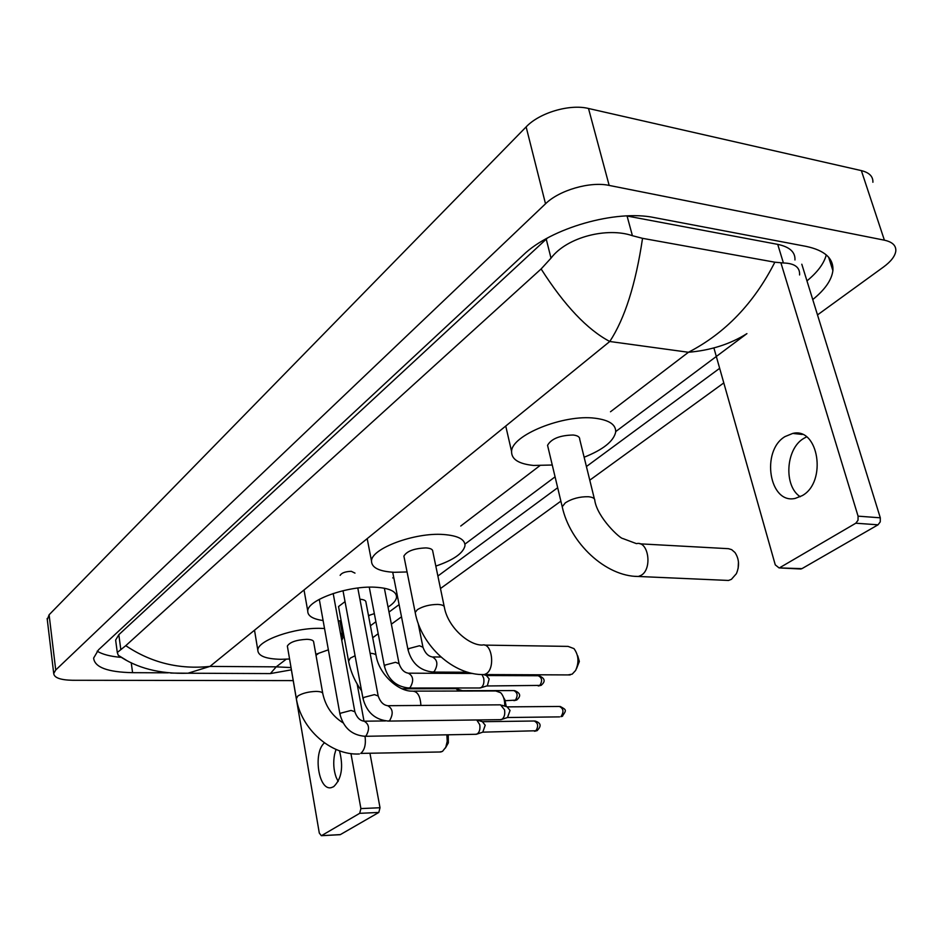 <?xml version="1.0" encoding="UTF-8"?>
<svg xmlns="http://www.w3.org/2000/svg" width="943" height="943" viewBox="0 0 943 943"><rect width="100%" height="100%" fill="white"/><g stroke="black" fill="none" stroke-linecap="round" stroke-linejoin="round"><path stroke-width="1.41" d="M800.23 496.737C783.586 486.093 785.637 449.186 803.46 438.578L806.524 436.892M802.269 495.617C827.259 481.979 818.583 427.002 792.768 433.415L784.953 436.609C760.647 451.002 769.276 504.576 795.255 498.387L802.269 495.617M801.809 264.229L880.302 517.813L880.255 521.868L878.027 524.815L855.808 523.212L858.024 520.241L858.071 516.151L780.934 262.92M713.898 347.932L775.264 564.857L779.059 567.91L801.927 568.653L878.027 524.815M801.927 568.653L799.711 568.947M779.991 567.545L855.808 523.212M725.002 580.299L728.526 580.452L731.403 579.344L736.377 573.686C739.63 565.93 739.171 558.881 734.986 552.527L731.65 549.639L728.444 548.685L639.991 543.84M594.396 498.953L579.721 439.32C579.827 436.974 577.67 435.548 573.214 435.018C559.859 435.312 551.301 438.743 547.553 445.308L547.977 447.065M552.256 465.017L533.538 465.441C518.709 463.944 511.389 459.288 511.589 451.485C511.412 435.242 563.761 414.024 595.104 418.232C609.272 420.048 616.121 424.668 615.673 432.118C613.622 441.289 603.107 449.67 584.13 457.237M738.452 561.945L738.145 568.405M567.981 674.929L572.189 674.151L575.619 670.461C579.214 662.363 578.66 655.079 573.981 648.619L568.063 646.391L484.478 645.106M444.2 606.502L432.778 551.384C432.802 549.38 430.55 548.225 426.012 547.907C414.201 548.378 406.834 551.113 403.887 556.099L404.111 557.219M407.07 571.953L394.186 572.307C379.133 571.446 371.577 567.686 371.507 561.026C371.2 548.555 414.79 532.265 443.481 534.504C458.003 535.624 465.17 539.372 464.982 545.761C463.225 553.246 453.5 560.024 435.819 566.095M577.717 655.786L579.344 661.467L576.574 668.493M345.032 601.622L338.537 606.549L338.69 607.433M323.095 620.529C312.746 619.068 307.63 615.897 307.748 611.017C307.394 600.09 347.366 585.697 374.772 587.194C389.353 588.008 396.614 591.355 396.531 597.237C396.119 600.432 393.29 603.709 388.044 607.092M376.021 655.185L365.967 602.294C365.99 600.573 363.974 599.548 359.908 599.229M374.336 613.622L368.489 615.567M341.142 620.742L338.219 620.942M504.717 706.118C504.906 700.319 503.562 695.851 500.686 692.728L495.747 690.971L414.036 691.125M503.574 697.561L504.823 699.635L506.273 706.59M439.568 752.007L442.479 751.406L445.78 747.257L447.218 741.339L446.876 734.821M322.718 693.211L313.677 642.124C313.654 640.403 311.355 639.472 306.805 639.307C296.232 639.908 289.749 642.159 287.356 646.061L287.485 646.78M289.572 659.004L280.719 659.31C265.714 658.945 258.076 655.915 257.816 650.222C257.439 640.415 294.723 627.378 321.08 628.368L324.533 628.51M340.352 632.588L342.981 637.468L341.79 640.486M328.364 649.821L315.834 654.301M448.231 734.797L448.349 742.872L445.402 748.035M354.981 573.108L351.256 571.305C345.268 571.564 341.566 572.908 340.164 575.36M388.622 705.694L500.509 704.834L504.54 709.808C505.212 714.228 504.352 717.387 501.959 719.297L500.085 719.662M501.77 705.223L507.122 706.849L510.045 710.433L507.487 717.517L559.588 716.88M476.734 719.957L479.739 724.672C480.376 729.022 479.539 732.11 477.241 733.949L475.496 734.302M476.981 720.075L482.38 721.678L485.209 725.226L482.781 732.157M481.979 674.54L483.712 678.229C484.36 682.555 483.523 685.667 481.201 687.6L479.292 687.977M483.7 674.646L486.423 675.506L489.181 678.948L487.378 685.691L486.623 685.985M402.095 688.767L456.011 688.673L458.911 691.042M457.143 689.015L463.52 691.03M324.416 742.872C312.711 752.762 318.64 791.436 331.453 787.582L333.681 786.662C341.672 778.847 343.606 766.895 339.48 750.793M357.149 683.993L364.022 721.195M370.033 753.716L380.017 807.738L378.815 812.442L359.696 813.326L360.898 808.587L350.949 753.575M290.986 667.573L319.3 833.058L321.339 835.698L340.399 834.579L378.815 812.442M340.399 834.579L339.786 834.708M321.634 835.581L359.696 813.326M338.16 781.464L336.132 777.256C333.598 770.054 333.079 762.427 334.576 754.412L336.014 749.426M47.303 619.704L49.107 614.777L526.135 126.904C539.361 112.783 569.666 103.765 588.503 108.48L861.36 170.612C869.305 172.593 873.147 176.471 872.9 182.258M293.214 680.61L72.611 680.28C60.47 680.033 54.164 677.769 53.716 673.502L55.731 670.001L545.514 203.794C559.187 190.215 590.141 181.221 609.166 185.417L884.393 240.182C892.384 241.938 896.192 245.545 895.803 251.027C895.096 256.154 891.005 261.482 883.52 266.999L817.498 314.915M723.788 382.917L589.776 480.176M560.873 501.146L440.475 588.538M401.506 616.816L391.369 624.172M378.19 633.731L372.709 637.716M812.748 299.568C824.96 289.69 831.667 280.047 832.881 270.641C833.742 258.476 824.83 250.39 806.159 246.394L654.359 217.609C615.803 209.393 550.759 228.159 523.294 254.987L98.485 649.845L93.628 658.073C94.595 667.29 107.573 672.159 132.586 672.677L168.172 672.83M370.434 625.763L375.892 621.732M389.011 612.066L399.101 604.616M437.882 576.032L557.678 487.72M586.416 466.537L719.662 368.312M97.153 651.177C102.374 654.348 110.166 656.387 120.504 657.318M806.96 280.884C817.581 272.15 824.017 263.486 826.28 254.881M547.529 237.978L118.818 634.71L115.635 640.097L115.871 641.865M794.949 259.962C795.385 252.087 789.645 246.877 777.727 244.367L626.529 215.912M615.72 431.576L746.915 333.633C730.188 344.16 710.692 350.372 688.437 352.269C725.155 333.256 753.964 303.233 774.851 262.201L783.409 262.979C794.69 263.321 800.077 267.317 799.57 274.955M126.185 660.147L118.276 655.314L117.286 652.485L125.773 645.672C151.151 662.74 179.217 669.648 209.971 666.406L187.975 673.219L170.766 673.066M774.851 262.201L642.537 238.331C635.712 284.232 624.785 318.616 609.779 341.496C587.3 329.637 564.421 305.461 541.117 268.955L125.773 645.672M541.117 268.955L551.007 258.146C567.038 236.858 607.481 227.063 632.411 235.703L642.537 238.331M265.183 673.561L270.382 673.585L276.205 666.854L291.045 667.573M858.071 516.151L880.302 517.813M547.553 445.308L562.217 506.756C569.996 542.944 605.559 576.55 638.34 576.479L641.146 575.324C652.721 568.912 648.419 540.351 636.454 543.639L622.781 538.512C620.329 538.854 597.579 517.919 594.809 500.639C594.974 498.446 592.817 497.15 588.326 496.725C579.733 496.572 572.071 498.599 565.352 502.808L562.217 506.756L562.617 508.407M728.526 580.452L634.828 576.314M403.887 556.099L415.191 612.431C421.085 645.684 453.63 675.601 484.231 674.563L486.152 673.762C495.57 668.611 491.94 642.207 482.274 645.071C468.577 645.307 448.008 627.154 444.412 607.551C444.483 605.689 442.22 604.652 437.646 604.428C429.607 604.546 422.841 606.302 417.372 609.673L415.191 612.431L415.403 613.469M570.197 674.929L482.05 674.551M355.075 655.75L350.266 658.143L348.592 661.267M370.116 653.275C374.218 653.511 376.233 654.43 376.186 656.022C379.286 674.669 398.63 691.62 412.28 691.136C417.466 691.184 420.33 695.958 420.908 705.458M343.052 722.833C332.372 716.138 325.641 706.496 322.848 693.895C322.836 692.303 320.537 691.478 315.952 691.408C308.432 691.702 302.385 693.235 297.823 696.017L296.361 698.68M365.059 736.342C366.061 744.392 364.623 750.074 360.745 753.398L441.041 751.972M507.369 706.873L559.399 706.46C563.513 708.488 564.044 711.871 560.979 716.621L562.217 716.362L560.979 716.621M562.629 716.126L562.217 716.362C566.79 709.808 566.507 709.949 560.189 706.46M387.785 721.1L389.577 720.723C393.585 713.71 392.948 708.7 387.679 705.694C383.424 705.14 380.265 701.91 378.19 695.993L374.454 694.626L363.798 697.431L363.079 698.893M482.604 721.701L534.209 721.006C538.182 723.01 538.689 726.346 535.73 731.002L534.445 731.249M537.38 730.495L535.73 731.002M364.34 736.33L366.014 735.964C369.868 729.116 369.255 724.189 364.175 721.206C359.943 720.688 356.831 717.529 354.851 711.741L351.102 710.433L340.671 713.167L340.01 714.523M432.189 672.064L434.193 671.652C438.271 664.721 437.635 659.805 432.318 656.929C428.216 656.293 425.093 653.063 422.959 647.228L419.435 645.755L408.873 648.572L408.107 650.21M486.682 675.542L538.217 675.742C542.142 677.711 542.626 681.023 539.667 685.691L538.253 685.962M541.412 685.16L539.667 685.691M408.225 688.036L410.087 687.636C414.012 680.858 413.411 676.025 408.272 673.161C404.193 672.571 401.117 669.412 399.066 663.707L395.53 662.292L385.192 665.039L384.473 666.56M462.718 690.677L513.841 690.582C517.636 692.539 518.108 695.804 515.243 700.378L513.923 700.637M516.976 699.847L515.243 700.378M360.898 808.587L380.017 807.738M610.486 411.761L688.437 352.269L609.779 341.496L209.971 666.406L276.205 666.854L286.212 659.216M392.736 577.929L393.691 577.199M460.75 526.029L539.773 465.724M55.731 670.001L49.107 614.777M884.393 240.182L861.36 170.612M609.166 185.417L588.503 108.48M545.514 203.794L526.135 126.904M131.23 662.729L132.586 672.677M777.727 244.367L783.409 262.979M118.818 634.71L120.739 648.984M546.245 239.133L551.007 258.146M627.071 216.018L632.411 235.703M802.234 434.44L792.768 433.415M779.059 567.91L800.996 569.006M511.589 451.485L505.743 426.047M371.507 561.026L367.192 538.642M338.537 606.549L348.439 660.454C350.454 671.345 354.839 681.459 361.57 690.795M307.748 611.017L304.023 589.976M287.356 646.061L296.243 698.009C300.793 728.715 330.71 755.649 359.366 753.976M257.816 650.222L254.516 630.195M342.533 634.993L339.928 620.836M343.004 590.707L362.996 698.457C366.686 712.472 375.267 720.016 388.74 721.089L501.063 719.65M357.798 588.031L378.108 695.557M507.982 717.352L501.7 719.426M534.94 720.994C541.046 722.845 541.718 726.086 536.968 730.731L482.804 732.157M319.288 599.347L339.94 714.134C343.511 727.913 351.939 735.316 365.224 736.306L476.404 734.279M333.185 593.489L354.78 711.34M365.059 721.195L385.428 720.935M483.24 732.004L476.993 734.078M392.712 572.236L408.001 649.727C411.714 663.377 420.13 670.827 433.226 672.076L467.822 672.253M418.126 623.17L422.865 646.745M433.344 656.941L440.911 657.023M538.995 675.754C545.089 678.3 545.761 681.506 541.011 685.396L486.682 685.974M369.267 587.171L384.39 666.123C387.986 679.561 396.249 686.869 409.179 688.036L480.258 687.977M384.367 588.22L398.983 663.259M409.227 673.172L472.738 673.467M487.13 685.82L480.871 687.777M514.548 690.594C520.583 693.046 521.255 696.205 516.575 700.083L505.601 700.684M321.339 835.698L340.093 834.696M53.716 673.502L47.15 618.49M828.638 257.227L832.881 270.641M115.635 640.097L117.286 652.485M555.085 476.84L464.946 544.123M397.156 594.727L396.378 595.304M369.762 615.178L368.583 616.062M343.7 634.639L342.698 635.382M318.369 653.546L316.011 655.302M270.382 673.585L187.975 673.219C159.874 674.139 136.652 668.174 118.276 655.314M291.434 669.836L270.37 673.585"/></g></svg>
